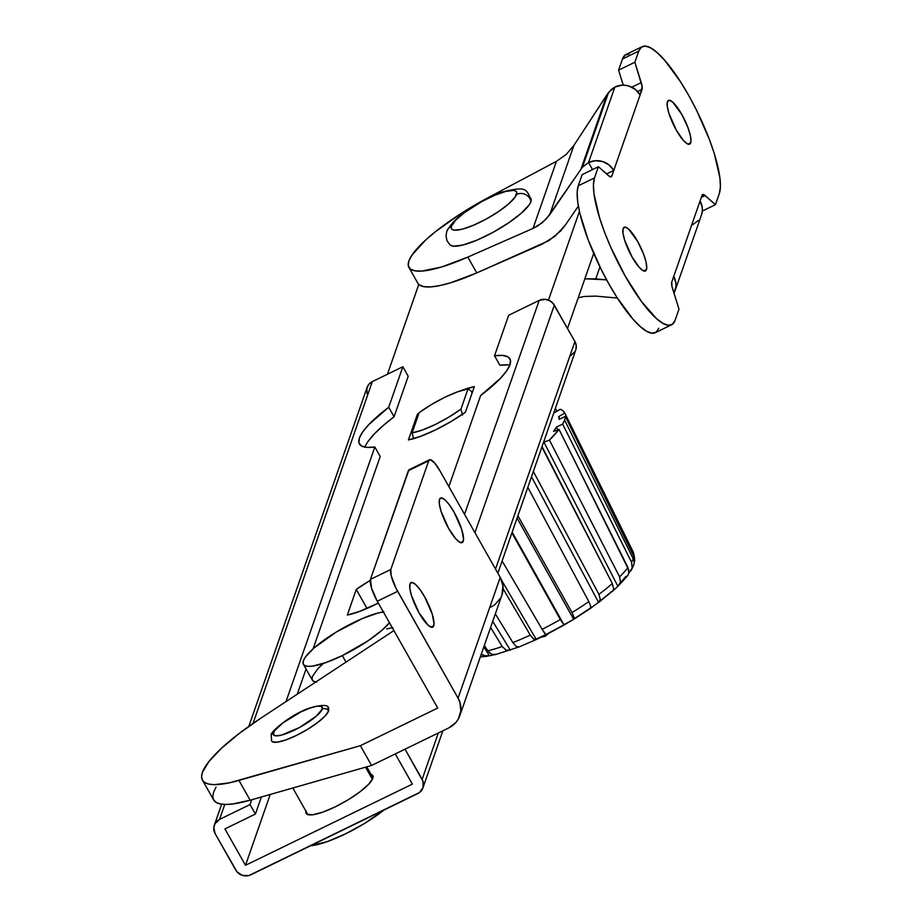<?xml version="1.0" encoding="UTF-8"?>
<svg xmlns="http://www.w3.org/2000/svg" width="922" height="922" viewBox="0 0 922 922"><rect width="100%" height="100%" fill="white"/><g stroke="black" fill="none" stroke-linecap="round" stroke-linejoin="round"><path stroke-width="1.38" d="M306.092 810.761L305.897 812.858L306.98 814.264L312.812 814.76L322.7 812.167L335.147 806.9L348.251 799.743L360.006 791.791L368.65 784.253L372.845 778.283A38.332 8.943 150.5 0 1 339.515 804.687A38.332 8.943 150.5 0 1 306.104 813.4A38.332 8.943 150.5 0 1 305.954 811.222M509.831 365.147A86.484 20.192 -29.5 0 0 499.897 365.273L494.526 355.788A86.484 20.192 150.5 0 1 509.947 358.819A86.484 20.192 150.5 0 1 480.65 395.526L448.864 486.609L480.65 395.526L500.392 378.366L506.581 370.967L509.97 364.766L510.419 359.983L507.907 356.826L502.536 355.408L494.526 355.788L508.667 315.266L494.526 355.788L499.897 365.273L507.918 364.905M255.429 814.057L250.058 804.572L251.741 799.743L250.058 804.572L219.54 819.416L224.772 804.422L219.54 819.416L215.01 823.657L213.8 827.587L215.137 833.661L236.966 871.82L242.394 875.381L248.859 875.554L419.533 792.505L423.071 787.469L422.991 781.314L405.046 749.183L422.126 779.367A11.214 10.545 19.2 0 1 422.956 787.814A11.214 10.545 19.2 0 1 417.735 793.612L250.876 874.805A11.214 10.545 19.2 0 1 235.732 870.057L215.137 833.661A11.214 10.545 19.2 0 1 214.319 825.213A11.214 10.545 19.2 0 1 219.54 819.416L250.058 804.572L255.429 814.057L261.387 796.988L255.429 814.057L224.91 828.913L255.429 814.057M285.993 701.607L374.839 447.009L380.21 456.505L313.1 648.8L380.21 456.505L374.839 447.009L285.993 701.607M306.046 669.015L297.264 694.185L306.046 669.015M367.071 393.913L366.991 387.747L368.996 384.14L372.327 381.604L253.043 723.413L372.327 381.604L402.845 366.749L388.704 407.27L368.973 424.431L362.772 431.83L359.384 438.031L358.946 442.814L361.447 445.971L366.818 447.389L374.839 447.009A86.484 20.192 150.5 0 1 359.419 443.978A86.484 20.192 150.5 0 1 388.704 407.27L402.845 366.749L408.216 376.245L394.074 416.767L388.704 407.27L394.074 416.767L408.216 376.245L402.845 366.749L372.327 381.604A11.214 10.545 -160.8 0 0 367.106 387.401L248.813 726.375M368.143 441.315L374.344 433.928L383.103 425.63L394.074 416.767A86.484 20.192 -29.5 0 0 364.905 447.147M270.227 794.453L245.494 865.309L224.91 828.913L245.494 865.309L270.227 794.453M412.365 784.115L245.494 865.309L412.365 784.115L395.284 753.931L412.365 784.115M372.845 778.283L373.041 776.174L371.047 774.399A38.332 8.943 150.5 0 1 372.834 775.644A38.332 8.943 150.5 0 1 372.845 778.283M508.667 315.266L539.186 300.411L464.538 514.315L539.186 300.411L508.667 315.266M554.329 305.159A11.214 10.545 -160.8 0 0 539.186 300.411L545.524 299.373L549.696 300.687L553.096 303.396L574.913 341.555L495.517 569.07L574.913 341.555L554.329 305.159L474.934 532.674L554.329 305.159M438.319 732.99L422.126 779.367L438.319 732.99M575.743 350.003A11.214 10.545 -160.8 0 0 574.913 341.555L576.227 345.543L575.858 349.657L497.857 573.196M570.522 355.8L575.04 351.559M383.898 611.851L377.836 613.084L362.565 618.455L336.369 631.985L314.137 647.878L305.366 657.121L303.373 660.774L303.108 663.598L304.571 665.477L307.706 666.329L312.397 666.145L325.662 662.676L342.35 655.6L368.201 640.698L382.146 630.106L389.476 622.765A51.425 12.009 150.5 0 1 342.35 655.6L346.027 662.1L342.35 655.6A51.425 12.009 150.5 0 1 303.396 664.313A51.425 12.009 150.5 0 1 353.944 622.385A51.425 12.009 150.5 0 1 383.345 611.931M460.631 390.778A51.425 12.009 150.5 0 1 474.357 386.595L460.631 390.778M579.408 211.426L548.463 300.111L579.408 211.426M387.436 374.251L418.784 284.437L387.436 374.251M418.98 413.183L417.378 414.312L408.434 439.932L420.801 436.256L435.599 429.871L451.077 421.527L465.414 412.215L474.357 386.595L465.414 412.215A51.425 12.009 150.5 0 1 408.434 439.932L417.378 414.312A51.425 12.009 150.5 0 1 418.98 413.183M370.598 580.122L356.261 589.446L347.317 615.066L359.695 611.39L378.331 603.08A51.425 12.009 150.5 0 1 347.317 615.066L356.261 589.446A51.425 12.009 150.5 0 1 370.241 580.341M392.853 627.675L386.791 628.908M323.092 663.702L317.952 668.588L312.328 676.598L312.062 679.422L313.526 681.3L316.661 682.153M593.699 253.423L567.514 328.463L593.699 253.423M418.127 415.638L417.378 414.312L418.127 415.638M367.014 608.439L356.261 589.446L367.014 608.439M303.396 664.313L312.351 680.136A51.425 12.009 -29.5 0 0 315.727 682.038M547.484 634.036L544.015 636.445L540.453 637.528M634.567 561.256L633.875 555.517A98.654 23.027 150.5 0 1 633.183 558.64A9.347 8.782 19.2 0 1 633.633 565.232A9.347 8.782 -160.8 0 0 633.183 558.64L564.552 419.936A107.517 25.101 150.5 0 1 562.627 424.062L631.535 562.224A98.654 23.027 -29.5 0 0 633.183 558.64A98.654 23.027 -29.5 0 0 633.875 555.517L565.313 416.375A107.517 25.101 150.5 0 1 564.552 419.936L633.183 558.64A98.654 23.027 150.5 0 1 631.535 562.224L632.238 567.917L628.781 573.3M634.186 555.113L564.76 413.033L558.709 416.629L564.76 413.033A107.517 25.101 150.5 0 0 560.196 409.264L554.134 412.86L560.196 409.264L563.042 410.809L564.76 413.033L633.379 552.278L634.244 556.381M634.693 558.121L565.313 416.375L559.158 419.372L558.709 416.629L559.158 419.372L565.313 416.375A107.517 25.101 150.5 0 1 564.552 419.936A107.517 25.101 150.5 0 1 562.627 424.062L556.473 427.059L553.534 431.45L559.043 429.41L549.431 440.094L619.584 576.861A98.654 23.027 -29.5 0 0 627.963 567.56L559.043 429.41A107.517 25.101 150.5 0 1 549.431 440.094L543.922 442.122L549.431 440.094L619.584 576.861L620.518 582.243L617.89 586.311L543.922 442.122L617.89 586.311L612.83 591.014M533.342 471.499L598.92 594.344L600.28 599.335L598.632 602.504L613.118 590.553L613.603 588.616L612.312 583.568A98.654 23.027 150.5 0 1 598.92 594.344A98.654 23.027 -29.5 0 0 612.312 583.568L541.871 447.055M517.899 515.744L572.02 612.565A98.654 23.027 -29.5 0 0 588.824 601.617A98.654 23.027 150.5 0 1 572.02 612.565L573.98 617.129L573.68 619.33L564.091 625.024L560.322 619.515A98.654 23.027 150.5 0 1 542.136 629.323A98.654 23.027 -29.5 0 0 560.322 619.515L511.917 532.904M495.345 613.868L512.874 642.599A98.654 23.027 -29.5 0 0 530.254 635.108A98.654 23.027 150.5 0 1 512.874 642.599L516.205 646.426L519.063 646.933L494.964 654.758M484.361 645.365L487.773 650.782A98.654 23.027 -29.5 0 0 502.236 646.518A98.654 23.027 150.5 0 1 487.773 650.782L491.703 654.401L495.978 654.378M634.762 559.965L633.633 565.232L631.121 570.568M627.652 575.72L628.839 573L627.963 567.56A98.654 23.027 150.5 0 1 619.584 576.861L620.494 582.335L617.89 586.311L627.652 575.72M598.92 594.344L600.28 599.415L599.773 601.34L590.357 608.462L590.691 606.238L588.824 601.617L527.822 487.323M590.357 608.462L590.818 607.736M574.129 618.616L573.68 619.33L517.081 518.083L573.68 619.33L563.699 624.805M502.11 560.979L542.136 629.323L546.055 634.762L536.293 639.511L533.492 638.981L530.254 635.108L503.089 588.72M545.674 634.59L535.037 639.718M517.784 647.152L519.063 646.933M502.236 646.518L505.982 650.102L510.327 650.16L492.74 621.336L510.327 650.16L506.109 650.16L502.236 646.518L490.608 627.467M493.754 654.874L486.689 656.303L481.249 654.274M480.327 656.902L486.689 656.303M545.916 634.543L563.964 624.805M574.095 618.777L590.218 608.209M599.853 601.19L611.735 591.451M620.276 583.165L625.854 576.388M555.39 408.319L556.98 411.166M558.709 416.629L559.885 419.014L558.709 416.629M487.773 650.782L489.617 653.018M489.317 655.692L483.808 646.933L489.317 655.692L483.854 655.865L481.399 654.413M512.874 642.599L516.262 646.472M542.136 629.323L544.821 633.541M536.293 639.511L501.58 580.226L536.293 639.511L533.4 638.911L530.254 635.108M572.02 612.565L573.991 617.198L573.68 619.33M564.091 625.024L512.171 532.155L564.091 625.024L560.322 619.515M598.632 602.504L531.51 476.755L598.632 602.504M590.668 606.134L588.824 601.617M613.614 588.49L612.312 583.568L542.159 446.801M611.92 591.809L613.142 590.518M628.816 570.084L559.043 429.41L553.534 431.45L556.473 427.059L557.856 429.848L556.473 427.059L562.627 424.062L631.535 562.224L632.215 568.01L629.138 572.7M626.199 577.08L627.963 575.282M548.336 633.61L544.015 636.445L543.438 636.065M412.099 432.902L413.655 438.803L412.099 432.902L419.164 412.641L431.415 404.562L444.796 397.301L457.554 391.838L468.007 388.888L460.942 409.138A42.066 9.819 150.5 0 1 412.099 432.902L422.553 429.94L435.311 424.477L448.691 417.228L460.942 409.138L468.007 388.888L470.923 390.893L472.122 393.003L470.923 390.893L468.007 388.888A42.066 9.819 150.5 0 0 419.164 412.641L412.099 432.902M462.498 415.05L460.942 409.138L462.498 415.05M463.236 541.295A24.779 6.189 -115.9 0 1 462.21 542.609A24.779 6.189 -115.9 0 1 447.158 525.724A24.779 6.189 -115.9 0 1 439.506 499.355L439.345 504.023L441.016 511.157L448.576 528.329L455.641 538.632L459.686 542.205L462.464 542.447L463.559 539.335L461.738 529.493L454.166 512.321L449.417 504.91L444.957 499.839L441.488 497.892L439.506 499.355A24.779 6.189 -115.9 0 1 440.532 498.053A24.779 6.189 -115.9 0 1 455.583 514.937A24.779 6.189 -115.9 0 1 463.236 541.295L460.551 542.597L463.236 541.295M433.732 625.842A24.779 6.189 -115.9 0 1 432.706 627.144A24.779 6.189 -115.9 0 1 417.654 610.272A24.779 6.189 -115.9 0 1 410.002 583.903L409.841 588.559L411.512 595.704L419.072 612.876L428.281 625.358L431.761 627.306L432.96 626.995L434.055 623.871L432.234 614.04L424.662 596.868L419.913 589.458L415.453 584.387L411.984 582.439L410.002 583.903A24.779 6.189 -115.9 0 1 411.028 582.589A24.779 6.189 -115.9 0 1 426.079 599.473A24.779 6.189 -115.9 0 1 433.732 625.842L431.047 627.144L433.732 625.842M202.437 780.139L213.627 799.916A112.184 26.185 -29.5 0 0 250.15 800.204L371.589 765.456L448.922 727.838L455.848 722.537L458.338 718.999L460.862 710.816L459.871 702.207L458.073 698.15L395.941 588.132L391.135 575.501L390.801 569.473L370.448 579.373L371.578 588.282L377.294 601.236L437.72 708.05L360.398 745.679L229.543 782.801L214.365 784.657L208.845 784.103L204.834 782.571L202.402 780.081L201.584 776.681L202.402 772.417L208.845 761.63L221.303 748.41L238.959 733.635L260.638 718.296L393.901 630.59L260.638 718.296A112.184 26.185 150.5 0 0 202.437 780.139A112.184 26.185 150.5 0 0 238.959 780.415L360.398 745.679L371.589 765.456L448.922 727.838A23.373 21.967 19.2 0 0 459.79 715.76A23.373 21.967 19.2 0 0 458.073 698.15L397.647 591.336L377.294 601.236L437.72 708.05L360.398 745.679L371.589 765.456L250.15 800.204L238.959 780.415L250.15 800.204L232.494 803.996L225.556 804.433L220.035 803.88L216.025 802.347L213.593 799.858L212.775 796.458L213.593 792.205L216.025 787.158M408.965 469.805L370.448 579.373L408.377 470.681L428.73 460.781L390.801 569.473L428.73 460.781L430.217 459.675L434.458 462.786L439.794 470.566L500.22 577.379L458.073 698.15L500.22 577.379L439.794 470.566A18.694 4.679 -115.9 0 0 429.502 459.79L409.149 469.69A18.694 4.679 64.1 0 0 408.377 470.681L428.73 460.781A18.694 4.679 -115.9 0 1 429.502 459.79M459.79 715.76L501.937 594.978A23.373 21.967 -160.8 0 0 500.22 577.379L502.951 585.701L501.914 595.036M491.069 607.056L494.814 604.751L500.485 598.228M390.801 569.473L370.448 579.373A18.694 4.679 64.1 0 0 377.294 601.236L397.647 591.336A18.694 4.679 -115.9 0 1 390.801 569.473M271.587 738.753L271.414 740.55L272.347 741.749L277.326 742.164L285.762 739.963L296.388 735.468L307.568 729.348L317.617 722.56L324.982 716.129L328.566 711.035A4.679 4.391 -160.8 0 0 322.251 709.053A28.052 6.546 150.5 0 1 294.671 729.994A28.052 6.546 150.5 0 1 273.419 732.817A4.679 4.391 -160.8 0 0 271.241 735.237A4.679 4.391 19.2 0 1 273.419 732.817A28.052 6.546 150.5 0 1 300.998 711.876A28.052 6.546 150.5 0 1 322.251 709.053A4.679 4.391 19.2 0 1 328.566 711.035L328.739 709.237L327.806 708.038M365.527 767.196L372.396 779.321L365.527 767.196M310.702 845.693A56.092 13.092 -29.5 0 0 384.059 810L364.397 823.53L345.231 833.995L327.022 841.717L310.702 845.693M272.14 741.611A32.719 7.641 -29.5 0 0 301.598 732.783A32.719 7.641 -29.5 0 0 328.566 711.035M322.251 709.053L316.384 716.094L299.5 727.504L281.636 735.076L275.782 735.848L273.269 734.361L274.502 730.823L282.8 722.929L300.998 711.876L310.103 708.027L317.341 706.137L321.605 706.494L322.251 709.053M690.693 142.864A24.306 6.074 -115.9 0 1 689.691 144.143A24.306 6.074 -115.9 0 1 674.916 127.582A24.306 6.074 -115.9 0 1 667.413 101.72L667.251 106.284L668.888 113.291L676.31 130.14L683.237 140.248L687.213 143.751L689.933 143.993L691.004 140.928L690.255 135.027L687.8 127.19L681.796 114.432L672.76 102.192L669.349 100.279L667.413 101.72A24.306 6.074 -115.9 0 1 668.415 100.429A24.306 6.074 -115.9 0 1 683.19 116.99A24.306 6.074 -115.9 0 1 690.693 142.864L688.054 144.143L690.693 142.864M646.437 269.673A24.306 6.074 -115.9 0 1 645.435 270.964A24.306 6.074 -115.9 0 1 630.66 254.403A24.306 6.074 -115.9 0 1 623.157 228.529L622.995 233.105L624.632 240.112L632.054 256.95L638.981 267.057L642.957 270.572L645.677 270.814L646.748 267.749L645.999 261.848L643.544 253.999L637.54 241.253L628.504 229.002L625.093 227.089L623.157 228.529A24.306 6.074 -115.9 0 1 624.159 227.25A24.306 6.074 -115.9 0 1 638.934 243.811A24.306 6.074 -115.9 0 1 646.437 269.673L643.798 270.953L646.437 269.673M673.947 293.115L675.976 286.569L675.93 283.1L673.74 276.439L671.758 282.109A14.026 3.504 -115.9 0 0 672.611 288.793L678.984 309.147L675.088 320.314A84.144 21.033 -115.9 0 1 671.608 324.763A84.144 21.033 -115.9 0 1 620.494 267.426A84.144 21.033 -115.9 0 1 594.506 177.9L598.401 166.721L608.704 175.837A14.026 3.504 -115.9 0 0 611.205 176.851A14.026 3.504 -115.9 0 0 611.782 176.102L610.26 176.851L611.782 176.102L613.764 170.432L606.561 173.935L613.764 170.432L640.11 94.954A18.694 17.576 -160.8 0 0 614.87 87.048L588.536 162.537A18.694 17.576 19.2 0 1 613.764 170.432L609.096 164.98L602.665 161.569L595.439 160.705L588.536 162.537L592.523 169.59L588.536 162.537L614.87 87.048L611.39 89.422L606.93 94.782L580.952 169.233L549.708 214.745L542.401 222.686L533.02 228.425L467.823 257.088L441.742 266.942L421.723 271.091L414.819 270.838L410.29 269.017L408.285 265.697L408.872 260.984L412.019 255.014L425.538 240.123L435.484 231.664L460.193 214.054L488.672 197.366L556.427 161.338L533.02 228.425L556.427 161.338L566.212 154.458L573.887 145.446L549.708 214.745L573.887 145.446L606.93 94.782L580.952 169.233L582.462 167.182L608.532 92.488L573.887 145.446L566.212 154.458L556.427 161.338L488.672 197.366A93.491 21.828 150.5 0 0 408.895 267.415A93.491 21.828 150.5 0 0 467.823 257.088L533.02 228.425L537.929 225.867L546.343 218.963L582.462 167.182L588.536 162.537L582.462 167.182L608.532 92.488L614.87 87.048L621.785 85.216L625.427 85.308L629.011 86.08L635.442 89.492L640.11 94.954L642.185 86.645L634.866 62.247L638.762 51.079L641.389 47.149L645.458 46.1L650.817 47.979L657.271 52.715L664.555 60.126L680.494 81.747L688.538 95.116L696.214 109.522L709.318 139.257L714.25 153.421L719.898 177.681L720.416 186.832L719.344 193.493L715.437 204.661L704.074 194.773L702.068 195.28L671.758 282.109L672.011 286.627L678.984 309.147L675.088 320.314L672.461 324.244L668.392 325.293L663.022 323.415L656.579 318.666L641.447 301.459L625.312 276.277L610.618 246.958L604.532 232.137L599.6 217.961L593.941 193.712L593.434 184.561L594.506 177.9L598.401 166.721L609.776 176.621L611.782 176.102L642.092 89.273L637.575 91.474L642.092 89.273A14.026 3.504 -115.9 0 0 641.239 82.6L634.866 62.247L618.581 70.164L623.284 85.17L618.581 70.164L634.866 62.247L638.762 51.079L622.488 58.996L618.581 70.164L622.488 58.996L638.762 51.079A84.144 21.033 -115.9 0 1 642.242 46.63A84.144 21.033 -115.9 0 1 693.356 103.967A84.144 21.033 -115.9 0 1 719.344 193.493L715.437 204.661L702.322 211.057L702.276 207.611L700.086 200.961L673.74 276.439A18.694 17.576 19.2 0 1 675.111 290.522A18.694 17.576 19.2 0 1 673.959 293.104M595.773 278.882L599.945 266.931L595.773 278.882L606.618 279.85L584.848 278.79L595.773 278.882M629.184 54.018L625.104 55.066L622.488 58.996A84.144 21.033 64.1 0 1 625.957 54.548L642.242 46.63M671.608 324.763L655.335 332.681A84.144 21.033 64.1 0 1 604.21 275.344A84.144 21.033 64.1 0 1 578.232 185.818L594.506 177.9L578.232 185.818L582.128 174.65L598.401 166.721L582.128 174.65L578.232 185.818L577.149 192.491L577.668 201.63L579.754 212.913L588.248 240.054L601.351 269.789L609.039 284.195L617.072 297.564L633.011 319.185L640.294 326.595L646.748 331.332L652.108 333.211L656.176 332.162L658.804 328.232M565.336 225.095L578.348 206.136L565.336 225.095L555.102 236.216L541.963 244.249L476.778 272.912L548.855 240.665L560.634 231.007L565.336 225.095M417.804 283.169L419.245 284.84L423.774 286.661L430.678 286.915L439.748 285.601L450.697 282.766L476.778 272.912L467.823 257.088L476.778 272.912A93.491 21.828 -29.5 0 1 417.85 283.238L408.895 267.415M595.75 296.112L617.383 298.06L595.75 296.112L584.145 296.481L595.75 296.112M578.209 297.829L584.145 296.481L578.209 297.829M692.756 224.703L698.3 220.462M701.446 215.091L702.31 211.08L715.437 204.661L705.146 195.556L701.319 197.423L705.146 195.556A14.026 3.504 -115.9 0 0 702.645 194.542L702.633 194.542A14.026 3.504 -115.9 0 0 702.068 195.28L700.086 200.961A18.694 17.576 -160.8 0 1 701.458 215.033L675.111 290.522M631.801 87.187L641.239 82.6L631.801 87.187M450.12 245.068L453.497 246.232L463.27 244.929L477.158 240.054L493.04 232.321L508.495 222.928L521.184 213.305L529.159 204.903L530.968 201.572A9.888 9.289 -160.8 0 0 516.562 194.461A37.399 8.724 150.5 0 1 479.786 222.375A37.399 8.724 150.5 0 1 451.434 226.144L455.526 220.312L463.962 212.959L481.78 201.549L494.48 195.36L505.59 191.453L513.416 190.416L515.698 191.05L516.758 192.41L515.11 197.124L508.725 203.843L498.583 211.541L486.217 219.056L473.516 225.233L462.406 229.14L454.581 230.189L452.31 229.555L451.238 228.195L451.434 226.144A9.888 9.289 -160.8 0 0 446.801 231.376A9.888 9.289 19.2 0 1 451.434 226.144A37.399 8.724 150.5 0 1 488.211 198.23A37.399 8.724 150.5 0 1 516.562 194.461A9.888 9.289 19.2 0 1 530.968 201.572L531.21 199.014M451.503 245.84A46.745 10.914 -29.5 0 0 494.48 231.526A46.745 10.914 -29.5 0 0 530.968 201.572M442.86 730.777L422.968 787.791M221.66 804.168L214.33 825.19M544.914 636.537L548.578 633.483M633.299 552.128L564.667 412.837M590.472 608.405L573.772 619.284M564.068 625.047L546.02 634.785M536.131 639.603L518.798 647.071M328.555 708.776C329.096 704.581 322.619 704.373 309.147 708.165C290.603 714.573 269.236 732.702 271.241 735.237L271.598 741.011M372.984 777.811L366.772 766.839M307.89 814.645L292.816 787.999M531.256 199.221C525.575 190.312 528.744 185.138 501.153 192.352C472.606 204.235 454.5 217.2 446.836 231.249L446.018 235.629L446.986 240.734L450.167 245.102"/></g></svg>
